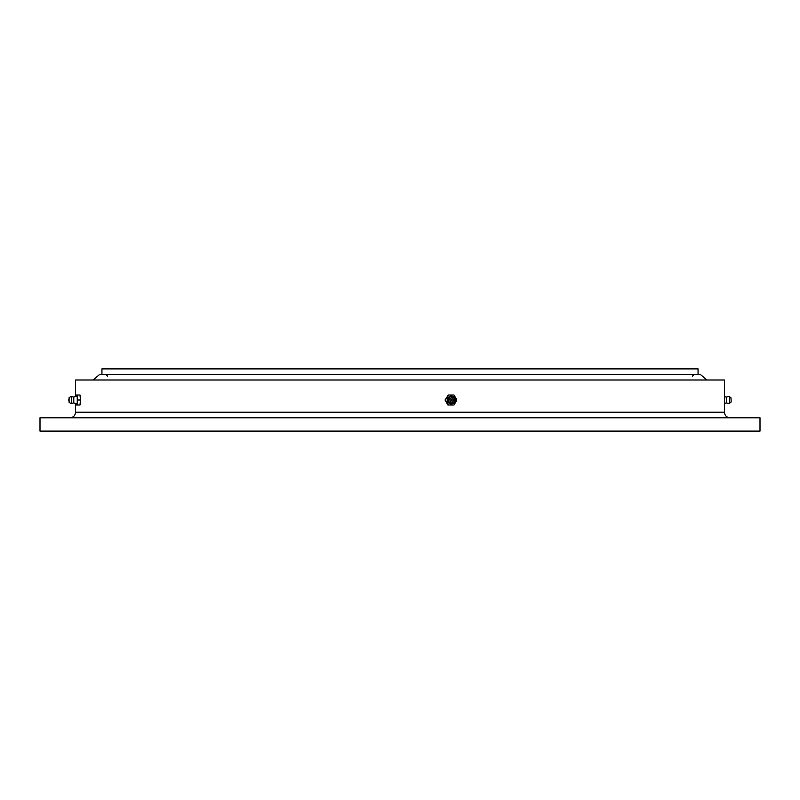 <?xml version="1.0" encoding="UTF-8"?>
<svg xmlns="http://www.w3.org/2000/svg" width="800" height="800" viewBox="0 0 800 800"><rect width="100%" height="100%" fill="white"/><g stroke="black" fill="none" stroke-linecap="round" stroke-linejoin="round"><path stroke-width="1.2" d="M101.94 374.39L101.94 368.89L698.06 368.89L698.06 374.39M400 431.11L760 431.11L760 417.78L40 417.78L40 431.11L400 431.11M75.56 396.51L75.56 380L724.44 380L724.44 412.22C724.77 415.6 726.63 417.45 730 417.78M93.06 380L99.72 374.39L700.28 374.39L706.94 380M448.34 395L445.05 400L447.9 405L454.04 405L456.89 400L454.04 395L448.34 395L445.49 400L448.34 405M452.8 403.52A3.88 3.83 -90 0 1 448.36 397.38A3.88 3.83 -90 0 1 452.8 396.48M449.06 401.77A3.55 3.51 -90 0 1 450.35 396.93A3.55 3.51 -90 0 1 455.13 398.23A3.55 3.51 -90 0 1 453.85 403.07A3.55 3.51 -90 0 1 449.06 401.77M450.41 401.17A2.33 2.3 -90 0 1 451.25 397.98A2.33 2.3 -90 0 1 454.4 398.83A2.33 2.3 -90 0 1 453.56 402.02A2.33 2.3 -90 0 1 450.41 401.17M451.91 399.13A1 0.99 -90 0 1 453.26 399.5A1 0.99 -90 0 1 452.9 400.87A1 0.99 -90 0 1 451.55 400.5A1 0.99 -90 0 1 451.91 399.13M726.61 401.47L726.16 397.09L728.95 396.45A3.55 0.56 -90 0 1 728.99 396.47A3.55 0.56 -90 0 1 729.42 401.77A3.55 0.56 -90 0 1 728.99 403.53A3.55 0.56 -90 0 1 728.95 403.55L726.16 402.91L726.61 401.47M728.99 403.53L730.91 402.32L731.19 401.17L730.91 397.68L728.99 396.47M76.24 403.7L76.35 405L80 405L80.45 400L80 395L76.35 395L76.24 396.3M73.8 397.06L76.78 396.13A3.88 0.61 90 0 1 77.33 398.06A3.88 0.61 90 0 1 77.32 402.02A3.88 0.61 90 0 1 76.78 403.87L73.8 402.94M77.26 405L77.26 395M73.77 397.07L73.77 402.93M69.09 397.68L71.01 396.47A3.55 0.56 90 0 1 71.05 396.45A3.55 0.56 90 0 1 71.55 398.23A3.55 0.56 90 0 1 71.54 401.82A3.55 0.56 90 0 1 71.05 403.55A3.55 0.56 90 0 1 71.01 403.53L69.09 402.32L69.09 397.68L69.09 402.32M69.05 399.13L69 400.6M77.71 400L80.45 400M70 417.78C73.37 417.45 75.23 415.6 75.56 412.22L724.44 412.22M692.5 376.11L694.22 374.39M107.5 376.11L105.78 374.39M75.56 412.22L75.56 403.49M448.86 401.79C448.64 396.55 450.73 395.36 455.13 398.21C455.35 403.45 453.26 404.64 448.86 401.79M726.23 397.07L724.44 396.51M726.23 402.93L724.44 403.49M73.84 397.09L71.05 396.45M69.09 399.02A1.67 1.67 0 0 0 69.09 400.98M73.84 402.91L71.05 403.55"/></g></svg>
